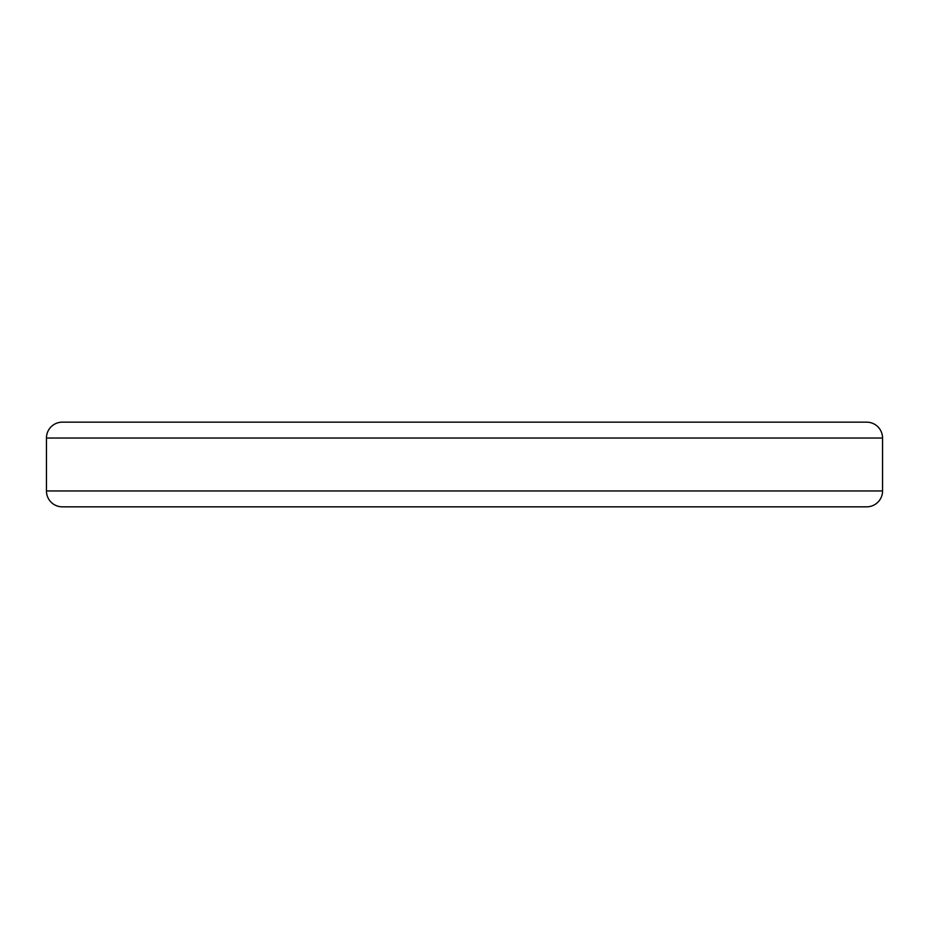 <?xml version="1.0" encoding="UTF-8"?>
<svg xmlns="http://www.w3.org/2000/svg" width="929" height="929" viewBox="0 0 929 929"><rect width="100%" height="100%" fill="white"/><g stroke="black" fill="none" stroke-linecap="round" stroke-linejoin="round"><path stroke-width="1.39" d="M46.45 438.047L46.45 490.953A15.874 15.874 0 0 0 62.324 506.839L866.676 506.839A15.874 15.874 0 0 0 882.55 490.953L882.55 438.047A15.874 15.874 0 0 0 866.676 422.161L62.324 422.161A15.874 15.874 0 0 0 46.45 438.047L882.55 438.047M46.45 490.953L882.55 490.953"/></g></svg>
